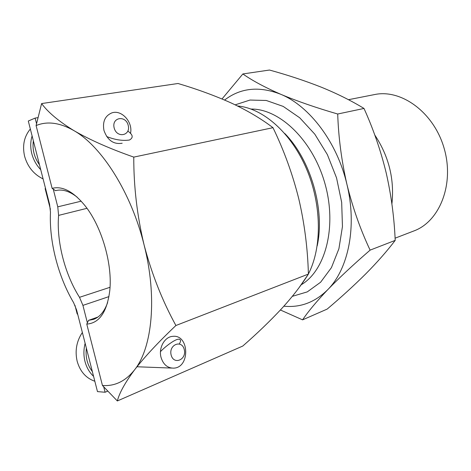 <?xml version="1.0" encoding="UTF-8"?>
<svg xmlns="http://www.w3.org/2000/svg" width="471" height="471" viewBox="0 0 471 471"><rect width="100%" height="100%" fill="white"/><g stroke="black" fill="none" stroke-linecap="round" stroke-linejoin="round"><path stroke-width="0.71" d="M224.59 100.052C240.534 87.824 259.244 85.905 280.728 94.277C309.512 106.028 337.23 142.43 346.944 184.426C357.206 226.345 348.446 268.9 327.798 289.624C316.612 301.405 308.205 311.484 302.582 319.856L280.404 309.995M222.018 98.963L242.865 73.953C252.244 80.576 264.867 87.347 280.728 94.277C297.071 101.159 316.065 107.735 337.707 114.011C338.484 137.438 341.563 160.911 346.944 184.426C352.75 207.811 360.474 229.713 370.106 250.13C353.533 264.466 339.432 277.631 327.798 289.624C315.011 302.311 300.374 307.834 283.878 306.191M302.582 319.856L327.157 309.1C341.175 297.254 354.039 285.508 365.761 273.863C377.171 262.329 386.985 251.173 395.198 240.387C394.233 217.531 391.218 194.982 386.149 172.733C380.745 150.579 373.362 129.154 364.001 108.454C351.325 100.706 337.065 93.605 321.21 87.153C305.037 80.771 287.793 75.066 269.477 70.038L242.865 73.953M395.198 240.387L370.106 250.13M364.001 108.454L337.707 114.011M237.543 105.999C262.6 108.024 290.831 132.363 306.315 168.435C321.817 204.467 322.182 247.522 308.399 273.969M308.075 274.593L299.079 287.646M374.757 134.983C388.84 156.207 394.557 179.192 391.901 203.943M348.458 99.699L374.504 94.577C401.292 88.784 433.926 112.451 444.135 148.341C454.627 184.149 439.631 221.57 413.874 230.949L395.087 238.185M117.338 400.962L102.448 385.484C114.824 386.414 125.527 381.21 134.553 369.87C152.333 347.68 157.414 297.018 144.091 244.949C151.727 273.934 162.336 300.786 175.907 325.508C158.397 342.111 144.615 356.9 134.553 369.87C125.151 382.534 119.41 392.896 117.338 400.962L242.777 346.044C257.172 333.468 270.06 321.081 281.434 308.876C292.444 296.818 301.434 285.22 308.399 274.081C307.71 248.553 304.502 223.46 298.773 198.797C292.632 174.258 284.042 150.555 272.992 127.688C261.058 118.627 247.134 110.397 231.22 102.99C214.911 95.666 197.178 89.172 178.02 83.497L41.607 103.567L36.096 125.574L52.128 188.365L55.496 190.684L57.097 190.319M97.98 317.018L88.572 320.339L86.776 324.095L102.448 385.484M41.607 103.567C48.042 112.339 58.834 121.365 73.982 130.655C89.855 139.875 109.784 148.689 133.776 157.108L272.992 127.688M127.865 131.109C133.022 134.741 133.546 137.709 129.443 140.022C122.607 141.006 115.024 139.846 106.693 136.549M175.907 325.508L308.399 274.081M160.476 351.643C164.768 347.003 174.411 339.503 178.491 339.167C180.888 339.326 181.17 340.91 179.333 343.912M74.948 305.261L77.167 313.933L77.739 314.41M86.776 324.095C99.346 323.171 107.005 312.043 109.761 290.713C112.663 264.378 101.824 226.822 85.328 206.092C73.588 191.62 62.519 185.709 52.128 188.365M133.776 157.108C133.682 186.475 137.12 215.753 144.091 244.949C131.315 192.827 101.718 146.369 73.982 130.655C59.87 122.619 47.241 120.923 36.096 125.574M88.572 320.339L93.505 319.397C99.711 317.166 104.415 311.549 107.629 302.547M77.22 197.208C69.702 191.308 62.725 189.065 56.29 190.478L55.496 190.684M45.44 188.064L45.145 188.688L50.421 209.336M45.428 188.035L45.145 188.688M53.252 189.142L57.768 206.834L58.598 215.388C56.402 241.376 64.827 274.204 79.511 297.313L82.92 305.379L87.376 322.841M103.697 386.779L105.086 392.243L107.83 391.077M105.086 392.243L97.479 391.613L76.638 310.101L73.611 302.665C58.092 276.442 49.066 241.329 50.468 212.168L49.59 204.308L28.295 121.023L35.119 118.097L38.086 117.626M35.119 118.097L36.555 123.732M92.351 371.578C87.335 364.948 85.339 357.136 86.358 348.134M39.493 164.821C34.242 157.438 32.199 149.437 33.359 140.817M43.102 178.921C33.806 174.382 27.642 166.846 24.616 156.307C22.202 145.651 24.109 136.549 30.338 129.007M40.747 169.713C36.408 165.18 33.435 159.846 31.81 153.699C30.285 147.535 30.38 141.606 32.105 135.907M122.172 143.243C113.582 144.597 107.512 140.329 103.956 130.432C102.413 121.748 104.992 115.919 111.686 112.952C121.489 109.195 133.222 122.219 130.479 133.458M114.153 127.9C111.462 117.261 125.722 114.883 128.218 125.368C130.95 135.801 116.802 138.533 114.153 127.9M94.824 381.245C86.005 378.189 80.117 371.542 77.173 361.304C74.807 350.836 76.532 341.228 82.36 332.473M93.576 376.353C89.449 372.479 86.593 367.545 85.01 361.551C83.514 355.528 83.555 349.458 85.133 343.341M161.023 357.336C158.386 347.845 164.709 336.73 172.739 336.353C189.401 334.18 190.366 367.827 173.552 368.145C167.399 368.051 163.219 364.448 161.023 357.336M171.132 354.993C168.506 344.637 181.835 339.285 184.267 349.535C186.928 359.679 173.711 365.361 171.132 354.993M235.164 104.845L249.995 100.052L266.292 100.476L283.206 106.411L299.733 117.797L314.799 134.164L327.369 154.612L336.541 177.873L341.675 202.4L342.452 226.551L338.908 248.753L331.419 267.652L320.61 282.235L307.28 291.885L292.314 296.341M251.114 109.06C279.409 108.677 312.444 139.94 324.725 182.813C337.183 225.638 325.897 269.695 301.752 284.455M284.725 133.452C310.795 159.828 325.19 209.689 317.189 245.897M82.92 305.379L108.96 296.606M57.768 206.834L81.195 201.182M79.511 297.313L110.026 287.292M58.598 215.388L86.994 208.312M171.615 368.075L136.979 366.768"/></g></svg>
